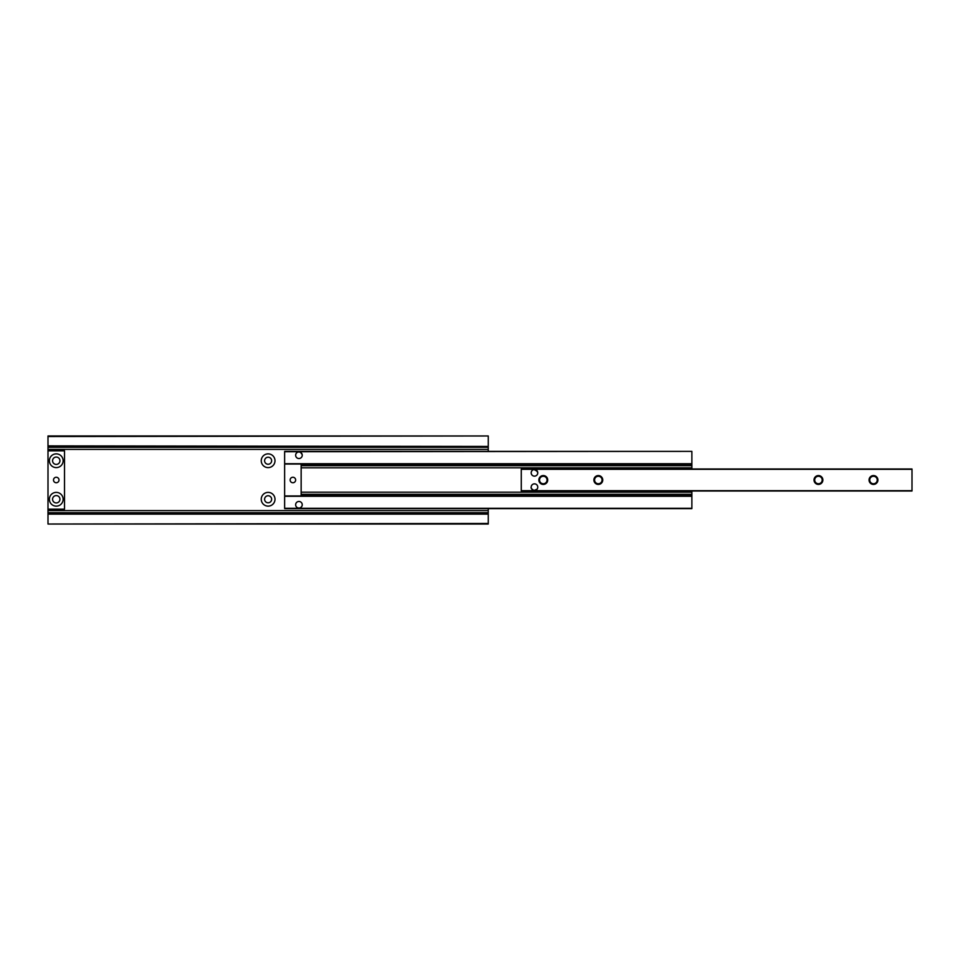 <?xml version="1.0" encoding="UTF-8"?>
<svg xmlns="http://www.w3.org/2000/svg" width="960" height="960" viewBox="0 0 960 960"><rect width="100%" height="100%" fill="white"/><g stroke="black" fill="none" stroke-linecap="round" stroke-linejoin="round"><path stroke-width="1.44" d="M275.004 499.26A6.876 6.876 0 0 0 268.128 492.384A6.876 6.876 0 0 0 261.252 499.26A6.876 6.876 0 0 0 268.128 506.136A6.876 6.876 0 0 0 275.004 499.26M271.644 499.26A3.528 3.528 0 0 0 268.128 495.744A3.528 3.528 0 0 0 264.6 499.26A3.528 3.528 0 0 0 268.128 502.788A3.528 3.528 0 0 0 271.644 499.26M275.004 460.74A6.876 6.876 0 0 0 268.128 453.864A6.876 6.876 0 0 0 261.252 460.74A6.876 6.876 0 0 0 268.128 467.616A6.876 6.876 0 0 0 275.004 460.74M271.644 460.74A3.528 3.528 0 0 0 268.128 457.212A3.528 3.528 0 0 0 264.6 460.74A3.528 3.528 0 0 0 268.128 464.256A3.528 3.528 0 0 0 271.644 460.74M48 436.524L488.256 435.972L48 435.972L48 514.116L488.256 514.116L488.256 524.028L48 524.028L488.256 523.476M48 514.116L48 523.476M48 513.564L488.256 514.116M488.256 508.62L488.256 513.564M48 446.436L488.256 446.436L488.256 451.38M48 445.884L488.256 446.436M488.256 436.524L488.256 445.884M56.256 464.424A3.684 3.684 0 0 1 52.572 460.74A3.684 3.684 0 0 1 56.256 457.056A3.684 3.684 0 0 1 59.94 460.74A3.684 3.684 0 0 1 56.256 464.424M56.256 502.944A3.684 3.684 0 0 1 52.572 499.26A3.684 3.684 0 0 1 56.256 495.576A3.684 3.684 0 0 1 59.94 499.26A3.684 3.684 0 0 1 56.256 502.944M59.004 480A2.748 2.748 0 0 1 56.256 482.748A2.748 2.748 0 0 1 53.508 480A2.748 2.748 0 0 1 56.256 477.252A2.748 2.748 0 0 1 59.004 480M56.256 453.864A6.876 6.876 0 0 0 49.38 460.74A6.876 6.876 0 0 0 56.256 467.616A6.876 6.876 0 0 0 63.132 460.74A6.876 6.876 0 0 0 56.256 453.864M56.256 492.384A6.876 6.876 0 0 0 49.38 499.26A6.876 6.876 0 0 0 56.256 506.136A6.876 6.876 0 0 0 63.132 499.26A6.876 6.876 0 0 0 56.256 492.384M48 509.172L64.512 509.172L64.512 450.828L48 450.828M298.944 451.932L300.564 452.364L302.172 454.524M296.076 453.588L295.752 454.392M297.324 452.364L298.512 451.968M302.244 455.232A3.3 3.3 0 0 0 298.944 451.932A3.3 3.3 0 0 0 295.644 455.232A3.3 3.3 0 0 0 298.944 458.532A3.3 3.3 0 0 0 302.244 455.232M302.244 504.768A3.3 3.3 0 0 0 298.944 501.468A3.3 3.3 0 0 0 295.644 504.768A3.3 3.3 0 0 0 298.944 508.068A3.3 3.3 0 0 0 302.244 504.768M284.64 451.716L691.872 451.38L284.64 451.38L284.64 464.04L691.872 464.04L691.872 468.996M691.872 451.716L691.872 464.04M295.716 505.476L295.644 504.816M298.944 508.068L297.576 507.768M298.956 508.068L299.796 507.96M302.244 504.888L302.028 505.956M301.524 506.832L300.192 507.816M284.64 508.62L691.872 508.62L691.872 495.96L284.64 495.96L284.64 508.62M691.872 491.004L691.872 495.96M290.136 480A2.748 2.748 0 0 0 292.896 482.748A2.748 2.748 0 0 0 295.644 480A2.748 2.748 0 0 0 292.896 477.252A2.748 2.748 0 0 0 290.136 480M301.152 464.04L301.152 495.96M284.64 495.96L284.64 464.04M537.78 487.152A3.3 3.3 0 0 0 534.48 483.852A3.3 3.3 0 0 0 531.18 487.152A3.3 3.3 0 0 0 534.48 490.452A3.3 3.3 0 0 0 537.78 487.152L537.648 488.088M537.78 472.644L536.28 470.076M534.072 469.572L537.444 471.384M531.18 472.656L531.312 471.912M537.78 472.848A3.3 3.3 0 0 0 534.48 469.548A3.3 3.3 0 0 0 531.18 472.848A3.3 3.3 0 0 0 534.48 476.148A3.3 3.3 0 0 0 537.78 472.848L537.78 472.848M602.748 480A4.428 4.428 0 0 0 598.32 475.572A4.428 4.428 0 0 0 593.892 480A4.428 4.428 0 0 0 598.32 484.428A4.428 4.428 0 0 0 602.748 480M602.064 480A3.744 3.744 0 0 0 598.32 476.256A3.744 3.744 0 0 0 594.576 480A3.744 3.744 0 0 0 598.32 483.744A3.744 3.744 0 0 0 602.064 480M547.716 480A4.428 4.428 0 0 0 543.288 475.572A4.428 4.428 0 0 0 538.86 480A4.428 4.428 0 0 0 543.288 484.428A4.428 4.428 0 0 0 547.716 480M547.032 480A3.744 3.744 0 0 0 543.288 476.256A3.744 3.744 0 0 0 539.544 480A3.744 3.744 0 0 0 543.288 483.744A3.744 3.744 0 0 0 547.032 480M877.908 480A4.428 4.428 0 0 0 873.48 475.572A4.428 4.428 0 0 0 869.052 480A4.428 4.428 0 0 0 873.48 484.428A4.428 4.428 0 0 0 877.908 480M877.224 480A3.744 3.744 0 0 0 873.48 476.256A3.744 3.744 0 0 0 869.736 480A3.744 3.744 0 0 0 873.48 483.744A3.744 3.744 0 0 0 877.224 480M822.876 480A4.428 4.428 0 0 0 818.448 475.572A4.428 4.428 0 0 0 814.02 480A4.428 4.428 0 0 0 818.448 484.428A4.428 4.428 0 0 0 822.876 480M822.192 480A3.744 3.744 0 0 0 818.448 476.256A3.744 3.744 0 0 0 814.704 480A3.744 3.744 0 0 0 818.448 483.744A3.744 3.744 0 0 0 822.192 480M537.072 489.204L534.072 490.428C531.672 489.156 530.712 488.064 531.18 487.152M521.268 491.004L912 491.004L912 468.996L521.268 468.996L521.268 491.004M521.268 468.996L912 468.996M48 513.432L488.256 513.432M48 512.7L488.256 512.7M48 510.588L488.256 510.588M48 449.412L488.256 449.412M48 447.3L488.256 447.3M48 446.568L488.256 446.568M301.152 464.208L691.872 464.208M284.64 463.716L691.872 463.716M284.64 508.284L691.872 508.284M284.64 496.284L691.872 496.284M301.152 495.792L691.872 495.792M301.152 494.652L691.872 494.652M301.152 494.304L691.872 494.304M301.152 492.18L691.872 492.18M301.152 467.82L691.872 467.82M301.152 465.696L691.872 465.696M301.152 465.348L691.872 465.348M521.268 490.68L912 490.68M521.268 469.32L912 469.32"/></g></svg>
